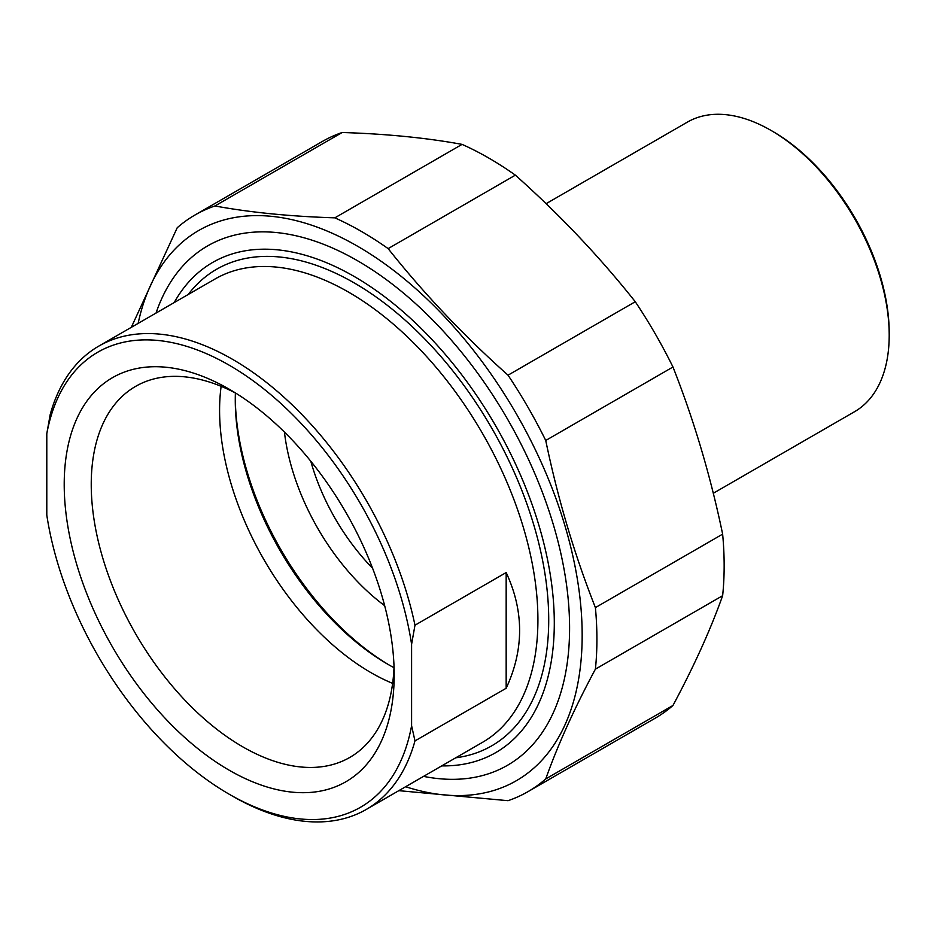 <?xml version="1.0" encoding="UTF-8"?>
<svg xmlns="http://www.w3.org/2000/svg" width="936" height="936" viewBox="0 0 936 936"><rect width="100%" height="100%" fill="white"/><g stroke="black" fill="none" stroke-linecap="round" stroke-linejoin="round"><path stroke-width="1.4" d="M195.016 214.987L322.253 141.523A332.947 192.231 60 0 1 342.166 132.502L214.929 205.967A332.947 192.231 -120 0 0 195.016 214.987A332.947 192.231 -120 0 0 177.232 227.729L131.309 327.331M388.136 248.613A332.947 192.231 -120 0 0 334.831 217.842L462.068 144.378A332.947 192.231 60 0 1 515.373 175.149L388.136 248.613C423.669 293.366 463.636 335.556 508.037 375.184L635.275 301.731A332.947 192.231 60 0 1 672.972 367.006L545.735 440.47A332.947 192.231 -120 0 0 508.037 375.184M595.401 669.146A332.947 192.231 -120 0 0 595.401 607.604L722.639 534.14A332.947 192.231 60 0 1 722.639 595.694L595.401 669.146C574.4 708.306 557.844 744.904 545.735 778.928L672.972 705.463A332.947 192.231 60 0 1 655.188 718.204L527.951 791.669A332.947 192.231 -120 0 0 545.735 778.928M398.806 790.663L508.037 800.689A332.947 192.231 -120 0 0 527.951 791.669M462.068 144.378C426.547 137.861 386.58 133.895 342.166 132.502M635.275 301.731C599.754 256.979 559.786 214.777 515.373 175.149M722.639 534.14C710.518 475.862 693.962 420.159 672.972 367.006M672.972 705.463C693.962 666.315 710.518 629.717 722.639 595.694M405.639 786.72A317.655 183.397 -120 0 0 581.584 616.309A317.655 183.397 -120 0 0 373.698 256.218A317.655 183.397 -120 0 0 138.142 323.388M545.735 440.47C557.844 498.748 574.4 554.451 595.401 607.604M214.929 205.967C250.462 212.484 290.429 216.438 334.831 217.842M423.54 776.377A299.871 173.125 -120 0 0 569.591 628.021A299.871 173.125 -120 0 0 357.552 260.758A299.871 173.125 -120 0 0 156.043 313.057M414.976 625.213A267.497 154.44 -120 0 0 232.573 359.342A267.497 154.44 -120 0 0 98.83 346.086A267.497 154.44 -120 0 0 50.181 414.601L46.8 433.672L46.8 515.116A262.724 151.679 60 0 0 229.191 794.219L232.573 796.162A267.497 154.44 -120 0 0 366.327 809.418A267.497 154.44 -120 0 0 414.976 740.902L411.594 725.728L411.594 644.284L414.976 625.213L506.165 572.551C524.09 611.126 524.09 649.689 506.165 688.252L506.165 572.551M506.165 688.252L414.976 740.902M46.8 433.672A262.724 151.679 60 0 1 229.191 365.192A262.724 151.679 60 0 1 411.594 644.284M394.033 666.9A214.215 123.681 60 0 1 349.818 757.423A214.215 123.681 60 0 1 184.743 700.023A214.215 123.681 60 0 1 91.237 484.45A214.215 123.681 60 0 1 135.603 386.381A214.215 123.681 60 0 1 236.094 393.342M64.21 484.45A233.321 134.714 -120 0 0 229.191 770.211A233.321 134.714 -120 0 0 394.185 674.95A233.321 134.714 -120 0 0 229.203 389.2A233.321 134.714 -120 0 0 64.21 484.45M411.594 725.728A262.724 151.679 60 0 1 229.191 794.219M392.64 683.374A214.215 123.681 60 0 1 221.13 386.322M174.201 302.574A283.023 163.402 60 0 1 495.682 425.845A283.023 163.402 60 0 1 441.698 765.894M389.622 665.297A220.685 127.413 60 0 1 235.287 397.964M235.392 392.98A215.912 124.652 -120 0 0 235.275 399.906A215.912 124.652 -120 0 0 387.949 664.338A215.912 124.652 -120 0 0 394.009 667.696M284.439 432.081A167.193 96.525 -120 0 0 384.661 605.674M372.598 568.281A152.861 88.253 60 0 1 310.787 461.226M546.097 203.685L687.387 122.113A167.193 96.525 60 0 1 770.983 130.397L770.983 130.397A167.193 96.525 60 0 1 889.2 335.158A167.193 96.525 60 0 1 854.568 411.7L713.279 493.272M770.983 130.397L773.007 131.566L770.983 130.397M889.2 335.158L889.2 332.818A164.326 94.875 -120 0 0 773.007 131.566M98.83 346.086L215.023 279.01A267.497 154.44 60 0 1 348.765 292.254A267.497 154.44 60 0 1 523.516 527.974A267.497 154.44 60 0 1 482.52 742.33L366.327 809.418M455.715 757.797A275.149 158.851 -120 0 0 491.739 428.126A275.149 158.851 -120 0 0 188.218 294.477"/></g></svg>
